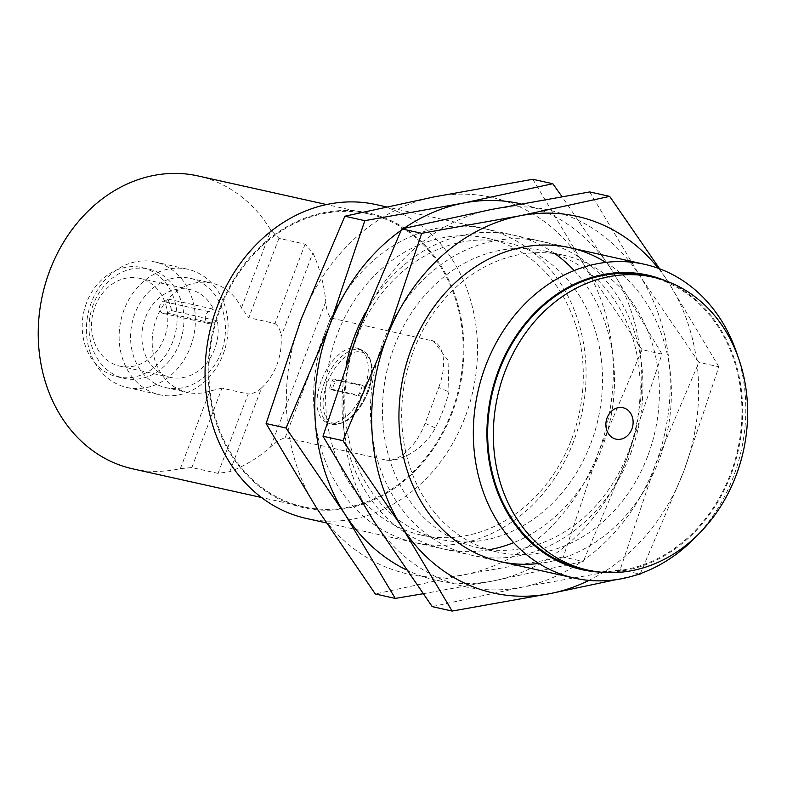 <?xml version="1.0" encoding="UTF-8"?>
<svg xmlns="http://www.w3.org/2000/svg" width="787" height="787" viewBox="0 0 787 787"><rect width="100%" height="100%" fill="white"/><g stroke="black" fill="none" stroke-linecap="round" stroke-linejoin="round"><path stroke-width="0.59" stroke-dasharray="3.94 2.95" d="M306.369 518.456A160.764 134.921 102.5 0 0 465.097 417.14A160.764 134.921 102.5 0 0 376.196 204.61M737.419 355.045A160.764 134.921 -77.5 0 1 733.386 476.833A160.764 134.921 -77.5 0 1 697.302 535.357M219.819 308.17A150.907 126.638 102.5 0 0 347.952 508.107A150.907 126.638 102.5 0 0 440.366 264.825A150.907 126.638 102.5 0 0 219.819 308.17M665.281 280.684A150.907 126.638 -77.5 0 1 668.153 281.923A150.907 126.638 -77.5 0 1 738.009 451.699A150.907 126.638 -77.5 0 1 600.442 572.129M451.61 412.27A150.042 125.92 -77.5 0 1 303.457 506.828A150.042 125.92 -77.5 0 1 213.129 333.019A150.042 125.92 -77.5 0 1 368.631 213.907A150.042 125.92 -77.5 0 1 451.61 412.27M582.213 568.853A150.042 125.92 102.5 0 0 730.366 474.286A150.042 125.92 102.5 0 0 647.386 275.922M132.796 468.865A150.042 125.92 102.5 0 0 180.371 468.629L191.861 467.557L218.029 473.38L229.765 471.669A150.042 125.92 102.5 0 0 270.521 447.055C275.184 442.53 280.074 439.382 285.189 437.611L386.023 460.051C399.216 462.549 424.921 449.111 435.3 427.902A150.042 125.92 102.5 0 0 443.081 410.371A150.042 125.92 102.5 0 0 448.944 391.985L448.019 360.279L433.401 341.076L330.648 317.938C327.746 313.915 326.133 308.445 325.798 301.529A150.042 125.92 102.5 0 0 312.892 252.824L305.11 244.147L278.942 238.323L270.915 230.286A150.042 125.92 102.5 0 0 197.97 175.934M435.3 427.902L425.118 423.327L438.752 387.411L448.944 391.985M425.118 423.327A45.016 24.122 114.2 0 1 386.023 460.051M431.483 340.377A45.016 24.122 114.2 0 1 433.303 341.027A45.016 24.122 114.2 0 1 438.752 387.411M321.293 380.751A40.186 21.534 -65.8 0 0 326.152 422.157A40.186 21.534 -65.8 0 0 362.266 394.317A40.186 21.534 -65.8 0 0 359.088 348.828A40.186 21.534 -65.8 0 0 321.293 380.751M229.765 471.669L261.599 387.873A55.995 46.994 102.5 0 0 281.067 336.62L312.892 252.824M191.861 467.557L222.013 388.178L248.18 394.002L218.029 473.38M222.013 388.178L209.844 391.05A55.995 46.994 -77.5 0 1 187.473 392.447A55.995 46.994 -77.5 0 1 156.505 318.41A55.995 46.994 -77.5 0 1 211.801 283.123A55.995 46.994 -77.5 0 1 241.442 307.874L248.79 317.702L278.942 238.323M305.11 244.147L274.958 323.526L248.79 317.702M261.599 387.873C257.31 391.847 252.834 393.884 248.18 394.002M274.958 323.526C278.608 326.025 280.644 330.392 281.067 336.62M134.892 313.6A55.995 46.994 102.5 0 0 165.86 387.637A55.995 46.994 102.5 0 0 221.147 352.34A55.995 46.994 102.5 0 0 190.179 278.313A55.995 46.994 102.5 0 0 134.892 313.6M223.144 354.239A64.308 53.969 102.5 0 0 187.581 269.223A64.308 53.969 102.5 0 0 124.08 309.744A64.308 53.969 102.5 0 0 159.643 394.759A64.308 53.969 102.5 0 0 223.144 354.239M364.529 388.473L364.292 386.299L336.993 380.219L334.947 381.892L332.675 387.883L333.196 390.195L360.505 396.274L362.256 394.464L364.529 388.473L361.853 387.273A2.145 1.151 114.2 0 0 361.587 385.069L364.401 386.328L361.469 385.03L334.16 378.95L336.993 380.219M330.373 388.926A2.145 1.151 114.2 0 1 330.255 388.886L333.196 390.195L330.373 388.926L357.682 395.005L360.505 396.274M91.371 302.474A64.308 53.969 102.5 0 0 126.933 387.479A64.308 53.969 102.5 0 0 193.582 336.433A64.308 53.969 102.5 0 0 154.862 261.943A64.308 53.969 102.5 0 0 91.371 302.474M362.256 394.464L359.58 393.264L361.853 387.273M359.58 393.264A2.145 1.151 114.2 0 1 357.682 395.005M330.255 388.886A2.145 1.151 114.2 0 1 329.999 386.683L332.675 387.883M334.947 381.892L332.271 380.692L329.999 386.683M332.271 380.692A2.145 1.151 114.2 0 1 334.16 378.95M93.358 304.362A55.995 46.994 102.5 0 0 124.326 378.399A55.995 46.994 102.5 0 0 182.368 333.944A55.995 46.994 102.5 0 0 148.654 269.065A55.995 46.994 102.5 0 0 93.358 304.362M86.531 302.847A55.995 46.994 102.5 0 0 117.499 376.875A55.995 46.994 102.5 0 0 175.54 332.419A55.995 46.994 102.5 0 0 141.827 267.55A55.995 46.994 102.5 0 0 86.531 302.847M94.991 306.645A45.016 37.776 -77.5 0 1 139.437 278.273A45.016 37.776 -77.5 0 1 166.539 330.422A45.016 37.776 -77.5 0 1 119.89 366.152A45.016 37.776 -77.5 0 1 94.991 306.645M171.517 310.609L217.31 320.791A45.016 37.776 -77.5 0 1 170.238 377.357A45.016 37.776 -77.5 0 1 145.339 317.84A45.016 37.776 -77.5 0 1 189.785 289.478A45.016 37.776 -77.5 0 1 213.523 309.183L167.729 298.991L163.047 301.431A6.434 5.401 102.5 0 0 159.495 308.012A6.434 5.401 102.5 0 0 163.539 313.511A6.434 5.401 102.5 0 0 166.834 313.039L171.517 310.609A45.016 37.776 102.5 0 0 167.729 298.991M217.31 320.791L212.628 323.231A6.434 5.401 -77.5 0 1 209.342 323.703A6.434 5.401 -77.5 0 1 205.289 318.204A6.434 5.401 -77.5 0 1 208.84 311.622L213.523 309.183M589.719 191.939L640.077 276.198A192.913 161.896 -77.5 0 1 655.296 465.068A192.913 161.896 -77.5 0 1 521.929 587.21A192.913 161.896 -77.5 0 1 373.343 520.482A192.913 161.896 -77.5 0 1 358.124 331.602A192.913 161.896 -77.5 0 1 491.491 209.46A192.913 161.896 -77.5 0 1 640.077 276.198L698.925 362.345L655.296 465.068L620.166 569.69L521.929 587.21L432.191 606.629M630.535 453.951A160.764 134.921 102.5 0 0 494.029 240.94A160.764 134.921 102.5 0 0 395.576 500.129A160.764 134.921 102.5 0 0 630.535 453.951M628.449 451.964A152.058 127.612 -77.5 0 1 478.309 547.801A152.058 127.612 -77.5 0 1 386.761 371.651A152.058 127.612 -77.5 0 1 544.358 250.935A152.058 127.612 -77.5 0 1 628.449 451.964M620.166 569.69L640.116 574.126L683.746 471.403L718.875 366.781L698.925 362.345M616.093 579.665L635.916 575.11M718.875 366.781L668.517 282.523L659.614 268.79M647.652 456.234A152.058 127.612 -77.5 0 1 497.512 552.071A152.058 127.612 -77.5 0 1 413.421 351.041A152.058 127.612 -77.5 0 1 563.561 255.204A152.058 127.612 -77.5 0 1 647.652 456.234M658.355 268.328A192.913 161.896 -77.5 0 1 668.517 282.523A192.913 161.896 -77.5 0 1 683.746 471.403A192.913 161.896 -77.5 0 1 588.922 580.383M605.852 262.415A160.764 134.921 -77.5 0 1 666.855 433.971A160.764 134.921 -77.5 0 1 538.869 563.482M406.19 569.768A192.913 161.896 102.5 0 0 493.488 580.885A192.913 161.896 102.5 0 0 626.855 458.742A192.913 161.896 102.5 0 0 611.637 269.862A192.913 161.896 102.5 0 0 520.896 203.863M403.898 228.378A192.913 161.896 102.5 0 0 401.065 230.355M574.185 270.58A160.764 134.921 -77.5 0 1 602.094 447.616A160.764 134.921 -77.5 0 1 513.645 542.656M489.534 549.67A160.764 134.921 -77.5 0 1 346.27 364.076M365.67 312.203A160.764 134.921 -77.5 0 1 555.317 253.994M423.003 593.772L493.488 580.885L583.226 561.465L626.855 458.742L661.995 354.12L611.637 269.862L561.977 196.583M590.771 443.583A152.058 127.612 102.5 0 0 506.671 242.553A152.058 127.612 102.5 0 0 349.084 363.269A152.058 127.612 102.5 0 0 440.622 539.41A152.058 127.612 102.5 0 0 590.771 443.583M661.995 354.12L642.035 349.684L598.405 452.417L563.276 557.029L583.226 561.465M532.829 179.279L583.187 263.537L642.035 349.684M563.276 557.029L465.048 574.559L375.301 593.969M571.559 439.313A152.058 127.612 102.5 0 0 487.468 238.274A152.058 127.612 102.5 0 0 337.328 334.111A152.058 127.612 102.5 0 0 421.419 535.14A152.058 127.612 102.5 0 0 571.559 439.313M465.048 574.559A192.913 161.896 102.5 0 0 598.405 452.417A192.913 161.896 102.5 0 0 583.187 263.537A192.913 161.896 102.5 0 0 434.601 196.809A192.913 161.896 102.5 0 0 301.234 318.951A192.913 161.896 102.5 0 0 316.453 507.822A192.913 161.896 102.5 0 0 465.048 574.559M326.005 330.068A160.764 134.921 102.5 0 0 462.51 543.079A160.764 134.921 102.5 0 0 560.964 283.891A160.764 134.921 102.5 0 0 326.005 330.068M285.189 437.611L330.648 317.938M270.521 447.055L325.798 301.529M180.371 468.629L209.844 391.05M241.442 307.874L270.915 230.286M324.578 382.226A40.186 21.534 -65.8 0 0 329.448 423.632A40.186 21.534 -65.8 0 0 367.244 391.719A40.186 21.534 -65.8 0 0 362.374 350.313A40.186 21.534 -65.8 0 0 324.578 382.226M367.913 392.241A38.376 20.56 -65.8 0 0 349.113 354.504A38.376 20.56 -65.8 0 0 325.611 416.372A38.376 20.56 -65.8 0 0 367.913 392.241M166.834 313.039L212.628 323.231M208.84 311.622L163.047 301.431M570.073 247.738L386.22 206.833M500.247 561.593L326.221 522.873M368.631 213.907L326.585 204.551M303.457 506.828L261.412 497.473M326.152 422.157L329.448 423.632C344.431 426.898 357.318 416.431 368.109 392.231C375.163 371.277 373.254 357.308 362.374 350.313L359.088 348.828M165.86 387.637L187.473 392.447M190.179 278.313L211.801 283.123M126.933 387.479L159.643 394.759M154.862 261.943L187.581 269.223M117.499 376.875L124.326 378.399M141.827 267.55L148.654 269.065M119.89 366.152L170.238 377.357M139.437 278.273L189.785 289.478M163.539 313.511L209.342 323.703M563.561 255.204L544.358 250.935M497.512 552.071L478.309 547.801M421.419 535.14L440.622 539.41M487.468 238.274L506.671 242.553"/><path stroke-width="1.18" d="M386.22 206.833L376.196 204.61A160.764 134.921 102.5 0 0 217.458 305.917A160.764 134.921 102.5 0 0 306.369 518.456L326.221 522.873M697.302 535.357A160.764 134.921 -77.5 0 1 574.648 578.15A160.764 134.921 -77.5 0 1 477.866 391.916A160.764 134.921 -77.5 0 1 644.484 264.294A160.764 134.921 -77.5 0 1 666.412 271.584A160.764 134.921 -77.5 0 1 737.419 355.045M600.442 572.129A150.907 126.638 -77.5 0 1 491.177 394.887A150.907 126.638 -77.5 0 1 665.281 280.684M653.072 277.191L647.386 275.922A150.042 125.92 102.5 0 0 491.885 395.035A150.042 125.92 102.5 0 0 582.213 568.853L587.899 570.113A150.042 125.92 -77.5 0 1 567.437 563.315A150.042 125.92 -77.5 0 1 500.807 383.879A150.042 125.92 -77.5 0 1 653.072 277.191A150.042 125.92 -77.5 0 1 736.052 475.555A150.042 125.92 -77.5 0 1 587.899 570.113M326.585 204.551L197.97 175.934A150.042 125.92 102.5 0 0 42.468 295.046A150.042 125.92 102.5 0 0 132.796 468.865L261.412 497.473M613.811 438.398A16.074 13.487 102.5 0 0 633.063 420.77A16.074 13.487 102.5 0 0 611.617 411.129A16.074 13.487 102.5 0 0 613.811 438.398M491.491 209.46L589.719 191.939L609.679 196.376L519.932 215.795L421.704 233.316L401.754 228.879L491.491 209.46M421.704 233.316L386.565 337.938L342.945 440.661L401.793 526.808L452.151 611.066L432.191 606.629L373.343 520.482L322.985 436.224L358.124 331.602L401.754 228.879M452.151 611.066L550.379 593.546L616.093 579.665M635.916 575.11L640.116 574.126M659.614 268.79L609.679 196.376M342.945 440.661L322.985 436.224M588.922 580.383A192.913 161.896 -77.5 0 1 550.379 593.546A192.913 161.896 -77.5 0 1 401.793 526.808A192.913 161.896 -77.5 0 1 386.565 337.938A192.913 161.896 -77.5 0 1 519.932 215.795A192.913 161.896 -77.5 0 1 658.355 268.328M538.869 563.482A160.764 134.921 -77.5 0 1 411.335 349.054A160.764 134.921 -77.5 0 1 605.852 262.415M520.896 203.863A192.913 161.896 102.5 0 0 463.051 203.135A192.913 161.896 102.5 0 0 403.898 228.378M401.065 230.355A192.913 161.896 102.5 0 0 329.684 325.277A192.913 161.896 102.5 0 0 344.903 514.157A192.913 161.896 102.5 0 0 406.19 569.768M513.645 542.656A160.764 134.921 -77.5 0 1 489.534 549.67M346.27 364.076A160.764 134.921 -77.5 0 1 365.67 312.203M555.317 253.994A160.764 134.921 -77.5 0 1 574.185 270.58M561.977 196.583L552.789 183.715L463.051 203.135L364.814 220.665L329.684 325.277L286.055 428.01L344.903 514.157L395.261 598.415L423.003 593.772M552.789 183.715L532.829 179.279L434.601 196.809L344.863 216.218L364.814 220.665M286.055 428.01L266.104 423.563L316.453 507.822L375.301 593.969L395.261 598.415M266.104 423.563L301.234 318.951L344.863 216.218M644.484 264.294L570.073 247.738M574.648 578.15L500.247 561.593"/></g></svg>

